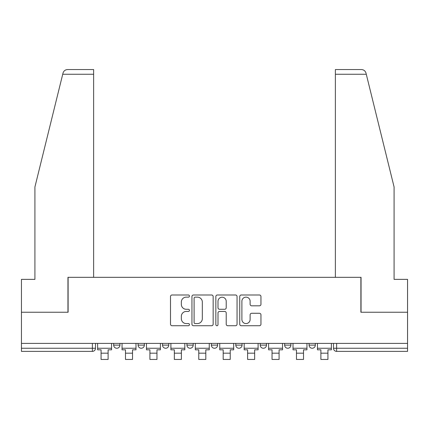 <?xml version="1.0" encoding="UTF-8"?>
<svg xmlns="http://www.w3.org/2000/svg" width="429" height="429" viewBox="0 0 429 429"><rect width="100%" height="100%" fill="white"/><g stroke="black" fill="none" stroke-linecap="round" stroke-linejoin="round"><path stroke-width="0.64" d="M189.452 296.069A1.078 1.078 0 0 0 188.374 294.991L172.045 294.991A1.539 1.539 0 0 0 170.506 296.53L170.506 324.19A1.539 1.539 0 0 0 172.045 325.729L188.374 325.729A1.078 1.078 0 0 0 189.452 324.651A1.078 1.078 0 0 0 188.374 323.579L186.261 323.579A4.917 4.917 0 0 1 181.344 318.656L181.344 316.355A4.917 4.917 0 0 1 186.261 311.438L188.374 311.438A1.078 1.078 0 0 0 189.452 310.36A1.078 1.078 0 0 0 188.374 309.282L186.261 309.282A4.917 4.917 0 0 1 181.344 304.365L181.344 302.059A4.917 4.917 0 0 1 186.261 297.141L188.374 297.141A1.078 1.078 0 0 0 189.452 296.069M309.068 343.393L309.068 345.12L315.331 345.12A3.132 3.132 0 0 1 312.199 348.251A3.132 3.132 0 0 1 309.068 345.12L309.068 343.393M260.221 343.393L260.221 345.12L266.479 345.12A3.132 3.132 0 0 1 263.347 348.251A3.132 3.132 0 0 1 260.221 345.12L260.221 343.393M235.794 343.393L235.794 345.12L242.058 345.12A3.132 3.132 0 0 1 238.926 348.251A3.132 3.132 0 0 1 235.794 345.12L235.794 343.393M186.942 343.393L186.942 345.12L193.206 345.12A3.132 3.132 0 0 1 190.074 348.251A3.132 3.132 0 0 1 186.942 345.12L186.942 343.393M259.416 305.823A1.539 1.539 0 0 0 260.95 304.29L260.95 296.53A1.539 1.539 0 0 0 259.416 294.991L241.28 294.991A1.539 1.539 0 0 0 239.741 296.53L239.741 324.19A1.539 1.539 0 0 0 241.28 325.729L259.416 325.729A1.539 1.539 0 0 0 260.95 324.19L260.95 314.816A1.539 1.539 0 0 0 259.416 313.277L251.651 313.277A1.539 1.539 0 0 0 250.118 314.816L250.118 319.466A4.113 4.113 0 0 1 246.005 323.579A4.113 4.113 0 0 1 241.892 319.466L241.892 301.255A4.113 4.113 0 0 1 246.005 297.141A4.113 4.113 0 0 1 250.118 301.255L250.118 304.29A1.539 1.539 0 0 0 251.651 305.823L259.416 305.823M62.72 74.255L62.999 73.128C63.712 70.903 65.229 69.713 67.562 69.557L93.629 69.557L93.629 74.255L62.72 74.255L34.915 186.985L34.915 279.359L21.45 279.359L21.45 312.237L68.109 312.237L68.109 277.322L360.891 277.322L360.891 312.237L407.55 312.237L407.55 343.393L21.45 343.393L21.45 348.251L95.506 348.251L95.506 343.393L95.506 348.251A3.132 3.132 0 0 1 92.374 351.383L21.45 351.383L21.45 348.251M93.629 74.255L93.629 277.322L67.954 277.322L67.954 312.237L21.45 312.237L21.45 343.393M213.154 296.53A1.539 1.539 0 0 0 211.62 294.991L193.484 294.991A1.539 1.539 0 0 0 191.945 296.53L191.945 324.19A1.539 1.539 0 0 0 193.484 325.729L211.62 325.729A1.539 1.539 0 0 0 213.154 324.19L213.154 296.53M217.38 294.991L235.516 294.991A1.539 1.539 0 0 1 237.055 296.53L237.055 324.19A1.539 1.539 0 0 1 235.516 325.729L227.756 325.729A1.539 1.539 0 0 1 226.217 324.19L226.217 312.972A1.539 1.539 0 0 0 224.683 311.438L219.535 311.438A1.539 1.539 0 0 0 217.996 312.972L217.996 324.651A1.078 1.078 0 0 1 216.918 325.729A1.078 1.078 0 0 1 215.846 324.651L215.846 296.53A1.539 1.539 0 0 1 217.38 294.991M333.494 343.393L333.494 348.251L407.55 348.251L407.55 351.383L336.626 351.383A3.132 3.132 0 0 1 333.494 348.251M407.55 343.393L407.55 348.251M315.331 343.393L315.331 345.12M290.905 343.393L290.905 345.12A3.132 3.132 0 0 1 287.773 348.251A3.132 3.132 0 0 1 284.641 345.12L290.905 345.12L290.905 343.393M284.641 343.393L284.641 345.12M266.479 343.393L266.479 345.12L266.479 343.393M242.058 345.12L242.058 343.393L242.058 345.12A3.132 3.132 0 0 1 238.926 348.251M217.632 343.393L217.632 345.12A3.132 3.132 0 0 1 214.5 348.251A3.132 3.132 0 0 1 211.368 345.12A3.132 3.132 0 0 0 214.5 348.251A3.132 3.132 0 0 0 217.632 345.12L217.632 343.393M211.368 343.393L211.368 345.12L217.632 345.12M193.206 343.393L193.206 345.12M168.779 343.393L168.779 345.12A3.132 3.132 0 0 1 165.653 348.251A3.132 3.132 0 0 1 162.521 345.12A3.132 3.132 0 0 0 165.653 348.251A3.132 3.132 0 0 0 168.779 345.12L162.521 345.12L162.521 343.393M138.095 343.393L138.095 345.12L144.358 345.12L144.358 343.393L144.358 345.12A3.132 3.132 0 0 1 141.227 348.251A3.132 3.132 0 0 1 138.095 345.12A3.132 3.132 0 0 0 141.227 348.251M113.669 343.393L113.669 345.12L119.932 345.12L119.932 343.393L119.932 345.12A3.132 3.132 0 0 1 116.801 348.251A3.132 3.132 0 0 1 113.669 345.12A3.132 3.132 0 0 0 116.801 348.251M92.374 343.393L92.374 351.383A3.132 3.132 0 0 0 95.506 348.251M195.174 297.141A1.078 1.078 0 0 0 194.101 298.219L194.101 322.501A1.078 1.078 0 0 0 195.174 323.579L197.404 323.579A4.917 4.917 0 0 0 202.322 318.656L202.322 302.059A4.917 4.917 0 0 0 197.404 297.141L195.174 297.141M226.217 301.33A4.113 4.113 0 0 0 222.109 297.222A4.113 4.113 0 0 0 217.996 301.33L217.996 307.749A1.539 1.539 0 0 0 219.535 309.282L224.683 309.282A1.539 1.539 0 0 0 226.217 307.749L226.217 301.33M97.619 348.251L111.556 348.251L111.556 349.817L108.113 349.817L108.113 359.443L101.067 359.443L101.067 349.817L97.619 349.817L97.619 343.393M111.556 348.251L111.556 343.393M62.999 73.128C63.433 71.863 63.433 71.863 62.999 73.128M366.28 74.255L366.001 73.128C365.567 71.863 365.567 71.863 366.001 73.128C365.567 71.863 365.567 71.863 366.001 73.128C365.288 70.903 363.771 69.713 361.438 69.557L335.371 69.557L354.161 69.557L335.371 69.557L335.371 277.322L361.046 277.322L361.046 312.237L407.55 312.237L407.55 279.359L394.085 279.359L394.085 186.985L366.28 74.255L335.371 74.255M122.045 348.251L135.982 348.251L135.982 349.817L132.534 349.817L132.534 359.443L125.488 359.443L125.488 349.817L122.045 349.817L122.045 343.393M135.982 348.251L135.982 343.393M146.471 348.251L160.403 348.251L160.403 349.817L156.96 349.817L156.96 359.443L149.914 359.443L149.914 349.817L146.471 349.817L146.471 343.393M160.403 348.251L160.403 343.393M170.898 348.251L184.829 348.251L184.829 349.817L181.387 349.817L181.387 359.443L174.34 359.443L174.34 349.817L170.898 349.817L170.898 343.393M184.829 348.251L184.829 343.393M195.318 348.251L209.255 348.251L209.255 349.817L205.813 349.817L205.813 359.443L198.766 359.443L198.766 349.817L195.318 349.817L195.318 343.393M209.255 348.251L209.255 343.393M219.745 348.251L233.682 348.251L233.682 349.817L230.234 349.817L230.234 359.443L223.187 359.443L223.187 349.817L219.745 349.817L219.745 343.393M233.682 348.251L233.682 343.393M244.171 348.251L258.102 348.251L258.102 349.817L254.66 349.817L254.66 359.443L247.613 359.443L247.613 349.817L244.171 349.817L244.171 343.393M258.102 348.251L258.102 343.393M268.597 348.251L282.529 348.251L282.529 349.817L279.086 349.817L279.086 359.443L272.04 359.443L272.04 349.817L268.597 349.817L268.597 343.393M282.529 348.251L282.529 343.393M293.018 348.251L306.955 348.251L306.955 349.817L303.512 349.817L303.512 359.443L296.466 359.443L296.466 349.817L293.018 349.817L293.018 343.393M306.955 348.251L306.955 343.393M317.444 348.251L331.381 348.251L331.381 349.817L327.933 349.817L327.933 359.443L320.887 359.443L320.887 349.817L317.444 349.817L317.444 343.393M331.381 348.251L331.381 343.393M336.626 343.393L336.626 351.383M101.067 353.18L108.113 353.18M125.488 353.18L132.534 353.18M149.914 353.18L156.96 353.18M174.34 353.18L181.387 353.18M198.766 353.18L205.813 353.18M223.187 353.18L230.234 353.18M247.613 353.18L254.66 353.18M272.04 353.18L279.086 353.18M296.466 353.18L303.512 353.18M320.887 353.18L327.933 353.18"/></g></svg>
